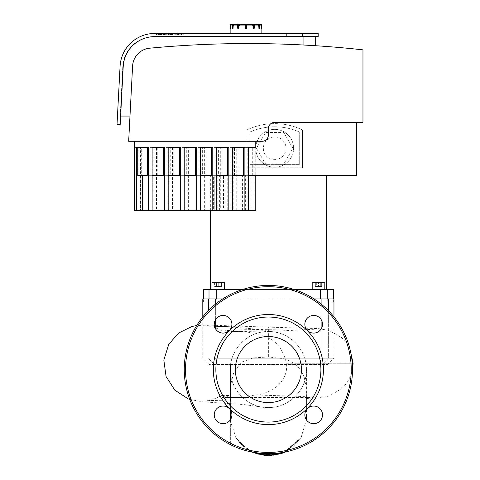<?xml version="1.0" encoding="UTF-8"?>
<svg xmlns="http://www.w3.org/2000/svg" width="480" height="480" viewBox="0 0 480 480"><rect width="100%" height="100%" fill="white"/><g stroke="black" fill="none" stroke-linecap="round" stroke-linejoin="round"><path stroke-width="0.36" stroke-dasharray="2.4 1.8" d="M315.672 36.612L303.06 36.612L315.672 36.612M154.266 36.612L303.06 36.612L154.266 36.612A31.53 31.53 0 0 0 122.784 66.492A31.53 31.53 0 0 1 154.266 36.612M120.624 116.064L120.186 116.064L122.784 66.492L120.186 116.064L129.978 116.064L132.6 66.036L129.978 116.064M214.788 175.344L214.788 210.654L214.218 210.654L214.218 175.344L214.788 175.344L135.954 175.344L356.658 175.344L356.658 122.37L274.68 122.37A6.306 6.306 0 0 0 268.374 128.676A6.306 6.306 0 0 1 274.68 122.37L362.964 122.37L362.964 49.854A1047.378 1047.378 0 0 0 149.712 48.192A18.918 18.918 0 0 0 132.6 66.036A18.918 18.918 0 0 1 149.712 48.192A1047.378 1047.378 0 0 1 303.06 44.988A1047.378 1047.378 0 0 0 149.712 48.192A18.918 18.918 0 0 0 132.6 66.036L128.658 141.288L262.068 141.288A6.306 6.306 0 0 0 268.374 134.982A6.306 6.306 0 0 1 262.068 141.288L255.762 141.288L255.762 147.594M356.658 122.37L274.68 122.37A6.306 6.306 0 0 0 268.374 128.676L268.374 134.982A6.306 6.306 0 0 1 262.068 141.288M217.932 36.612L274.05 36.612L217.932 36.612L274.05 36.612L217.932 36.612L217.932 33.456L274.05 33.456L217.932 33.456L217.932 36.612L217.932 33.456L274.05 33.456L274.05 36.612L274.05 33.456L274.05 36.612L274.05 33.456L217.932 33.456L217.932 36.612M286.662 33.456L286.662 36.612L286.662 33.456L154.704 33.456L286.662 33.456L286.662 36.612L286.662 33.456L154.704 33.456A34.68 34.68 0 0 0 120.072 66.324A34.68 34.68 0 0 1 154.704 33.456A34.68 34.68 0 0 0 120.072 66.324L117.036 124.266L120.186 124.428L117.036 124.266L120.186 124.428L123.222 66.492A31.53 31.53 0 0 1 154.704 36.612L286.662 36.612L154.704 36.612A31.53 31.53 0 0 0 123.222 66.492A31.53 31.53 0 0 1 154.704 36.612L286.662 36.612L154.704 36.612A31.53 31.53 0 0 0 123.222 66.492L120.186 124.428L117.036 124.266L120.186 124.428L123.222 66.492A31.53 31.53 0 0 1 154.704 36.612L302.43 36.612L302.43 33.456L318.192 33.456L318.192 36.612L302.43 36.612M120.072 66.324L117.036 124.266L120.072 66.324A34.68 34.68 0 0 1 154.704 33.456A34.68 34.68 0 0 0 120.072 66.324M302.43 33.456L154.704 33.456M245.988 33.456L261.126 33.456L245.988 33.456M238.152 28.416L237.882 28.098L238.152 28.416L238.974 28.098L238.974 25.89L239.61 24.63L238.518 24.63L245.358 24.63L245.676 28.416L245.358 24.63L253.464 24.63L251.238 24.63L252.372 24.63L253.002 25.89L253.284 28.416L253.17 28.098L254.148 28.098L254.148 25.26A1.26 0.63 90 0 0 253.518 24L252.972 24A1.26 0.63 -90 0 1 253.602 25.26L253.17 25.26A0.948 0.474 90 0 0 252.696 24.318L252.972 24L251.238 24.318L251.55 24L251.394 24.318L252.372 24.318L252.096 24L251.94 24.318L252.096 24L253.788 24.318A0.948 0.474 -90 0 1 254.262 25.26L253.986 28.416L254.304 28.098L253.83 28.416L254.1 25.89L254.262 28.098M253.83 28.416L253.284 28.416L253.83 28.416M255.66 24.63L256.41 24.63L255.618 24.63L256.41 24.318L256.254 24L255.978 24.318L256.254 24L258.864 24.318L256.254 24L258.396 24A1.26 1.092 -90 0 1 259.488 25.26L259.056 25.26A0.948 0.822 90 0 0 258.234 24.318L258.396 24L255.618 24.318L256.254 24M255.936 24A0.318 0.318 0 0 0 255.618 24.318L255.618 24.63L259.848 24.63L255.618 24.63L257.676 24.63L258.768 25.89L258.936 28.416L259.842 28.098L259.254 28.416L259.404 25.89L259.404 28.098L259.8 28.098L259.686 25.26A0.948 0.822 -90 0 0 258.864 24.318A0.948 0.822 -90 0 1 259.686 25.26L259.8 25.26A1.26 1.092 90 0 0 258.708 24L258.864 24.318L255.978 24.318L255.978 24.63L255.66 24.318M259.254 28.416L259.056 28.098L259.488 28.098L258.936 28.416M257.658 24A0.318 0.318 0 0 0 257.34 24.318A0.318 0.318 0 0 1 257.658 24L257.658 24.318L257.658 24M261.756 28.098A0.318 0.318 0 0 1 261.438 28.416L261.756 28.098L261.756 25.26L261.438 25.26A0.948 0.948 0 0 0 260.496 24.318L260.496 24A1.26 1.26 0 0 1 261.756 25.26M257.34 24.63L257.34 24.318L257.34 24.63M259.692 24.63L258.306 24.63L259.404 25.89L258.306 24.63L256.41 24.63L259.848 24.63A1.26 1.26 175.5 0 1 261.114 25.89L261.114 28.098L261.438 28.098L261.438 25.26M251.238 24.63L251.238 24.318A0.318 0.318 0 0 1 251.55 24L252.096 24M253.464 24.63L254.1 25.89L253.464 24.63L254.208 24.63L253.464 24.63M246.624 28.098L246.306 28.416L246.624 25.89L246.624 28.098A0.318 0.318 0 0 1 246.306 28.416L245.676 28.416L246.624 28.098L246.624 24.63L245.358 24.63L245.358 24.318A0.318 0.318 0 0 1 245.676 24L246.306 24L245.676 24A0.318 0.318 0 0 0 245.358 24.318L245.676 24.318L245.358 24.318L245.676 28.416A0.318 0.318 0 0 1 245.358 28.098M239.886 24L238.464 24A1.26 0.63 -90 0 0 237.834 25.26L237.72 25.26A0.948 0.474 90 0 1 238.194 24.318L239.61 24.318L239.61 24.63L239.886 24L240.042 24.318L239.886 24L240.432 24L240.702 24.318L238.194 24.318L239.886 24L239.61 24.318L240.588 24.63L240.042 24.318L240.744 24.318L239.01 24L240.432 24A0.318 0.318 0 0 1 240.744 24.318L240.744 24.63M235.728 24L233.112 24.318A0.948 0.822 90 0 0 232.296 25.26A0.948 0.822 90 0 1 233.112 24.318L235.572 24.318L235.572 24.63L233.676 24.63L235.572 24.63L236.046 24L236.316 24.318L233.112 24.318L235.728 24L236.004 24.63L235.572 24.63L236.358 24.63L232.134 24.63L236.358 24.63L236.004 24.63L236.358 24.318L236.046 24L233.274 24A1.26 1.092 -90 0 0 232.182 25.26L232.296 28.098L232.728 28.416L232.578 25.89L232.578 28.098L232.14 28.098L233.046 28.416L233.208 25.89L234.306 24.63L236.358 24.63L236.358 24.318A0.318 0.318 0 0 0 236.046 24M234.324 24A0.318 0.318 0 0 1 234.642 24.318A0.318 0.318 0 0 0 234.324 24L234.324 24.318L234.324 24L231.486 24A1.26 1.26 0 0 0 230.226 25.26L230.544 25.26L230.544 28.416A0.318 0.318 0 0 1 230.226 28.098L230.226 25.26M234.642 24.63L234.642 24.318L234.642 24.63M232.728 28.416L233.208 28.098L232.926 25.26L232.494 25.26A1.26 1.092 90 0 1 233.586 24L233.748 24.318A0.948 0.822 -90 0 0 232.926 25.26M230.226 28.098L230.868 28.098L230.868 25.89A1.26 1.26 -175.5 0 1 232.134 24.63L233.676 24.63L232.578 25.89L233.676 24.63L232.29 24.63M238.38 28.098L238.38 25.26L237.834 25.26L237.99 28.416L237.678 28.098L238.812 28.098L238.536 28.416L238.974 28.098L238.698 28.416M237.678 25.89L237.882 28.098L237.882 25.89L238.518 24.63L237.882 25.89L233.208 25.89M251.94 24.63L251.394 24.63L251.94 24.318L251.94 24.63M238.464 24L239.01 24A1.26 0.63 90 0 0 238.38 25.26L238.812 25.26L238.974 28.098M237.774 24.63L238.518 24.63L237.774 24.63L237.678 28.098A0.318 0.318 0 0 0 237.99 28.416M246.306 24A0.318 0.318 0 0 1 246.624 24.318L246.306 24.318L246.624 24.318A0.318 0.318 0 0 0 246.306 24L246.306 24.318L246.306 24A0.318 0.318 0 0 1 246.624 24.318L246.624 25.26L246.306 25.26L246.306 24L245.676 24L245.676 25.26L245.358 25.26M213.606 210.654L213.966 210.654L213.966 175.344L213.606 175.344L213.606 210.654L134.694 210.654L214.218 210.654M219.642 210.654L219.642 175.344L227.784 175.344L227.784 210.654L134.694 210.654L213.966 210.654M253.896 210.654L253.896 175.344L251.154 175.344L251.154 210.654L253.896 210.654L201.09 210.654L251.154 210.654M242.424 210.654L242.424 175.344L240.15 175.344L240.15 210.654L242.424 210.654L185.034 210.654L240.15 210.654M232.878 210.654L232.878 175.344L230.988 175.344L230.988 210.654L232.878 210.654L168.984 210.654L230.988 210.654M225.03 210.654L225.03 175.344L223.512 175.344L223.512 210.654L225.03 210.654L152.934 210.654L223.512 210.654M218.898 210.654L217.794 210.654L217.794 175.344L218.898 175.344L218.898 210.654L136.878 210.654L217.794 210.654M218.898 175.344L141.708 175.344L141.708 147.594L140.448 147.594L140.448 210.654M136.878 210.654L136.878 147.594L138.144 147.594L138.144 175.344L217.794 175.344M214.788 210.654L227.784 210.654M213.606 175.344L135.954 175.344L135.954 147.594L134.694 147.594L134.694 210.654L255.762 210.654L134.694 210.654L248.442 210.654L134.694 210.654L232.392 210.654L134.694 210.654L216.342 210.654L134.694 210.654L200.286 210.654L134.694 210.654L184.236 210.654L134.694 210.654L168.186 210.654L134.694 210.654L152.13 210.654L134.694 210.654L140.736 210.654L134.694 210.654L134.694 147.594L135.954 147.594L134.694 147.594L134.694 210.654L134.694 147.594L135.954 147.594L135.954 175.344L135.954 147.594L134.694 147.594L135.954 147.594L135.954 175.344L214.218 175.344M219.642 175.344L135.954 175.344L135.954 147.594L135.954 175.344L213.966 175.344M217.14 210.654L255.762 210.654L255.762 175.344L247.152 175.344L255.762 175.344L255.762 210.654L253.98 210.654L253.98 147.594L252.72 147.594L252.72 175.344L245.37 175.344L245.37 210.654L233.19 210.654L233.19 147.594L234.456 147.594L234.456 175.344L255.762 175.344L255.762 210.654L217.14 210.654L217.14 147.594L218.4 147.594L218.4 175.344L135.954 175.344L135.954 147.594L134.694 147.594L135.954 147.594L135.954 175.344L255.762 175.344L135.954 175.344L135.954 147.594L134.694 147.594L135.954 147.594L135.954 175.344L227.784 175.344M247.182 147.594L248.442 147.594L247.182 147.594L247.182 175.344L135.954 175.344L135.954 147.594L134.694 147.594L135.954 147.594L135.954 175.344L135.954 147.594L134.694 147.594L135.954 147.594L134.694 147.594L134.694 210.654L134.694 147.594L134.694 210.654L134.694 147.594L134.694 210.654L255.762 210.654L247.152 210.654L255.762 210.654L255.762 175.344L255.762 210.654L255.762 175.344L221.97 175.344L221.97 147.594L220.71 147.594L220.71 210.654M231.132 147.594L232.392 147.594L231.132 147.594L231.132 175.344L135.954 175.344L135.954 147.594L134.694 147.594L134.694 210.654L134.694 147.594L134.694 210.654L134.694 147.594L134.694 210.654L134.694 147.594L135.954 147.594L135.954 175.344L243.618 175.344M243.618 147.594L244.878 147.594M152.934 210.654L152.934 147.594L154.194 147.594L154.194 175.344L223.512 175.344M225.03 175.344L157.758 175.344L157.758 147.594L156.498 147.594L156.498 210.654M215.082 147.594L216.342 147.594L215.082 147.594L215.082 175.344L135.954 175.344L135.954 147.594L134.694 147.594L135.954 147.594L135.954 175.344L227.562 175.344M227.562 147.594L228.828 147.594M168.984 210.654L168.984 147.594L170.244 147.594L170.244 175.344L230.988 175.344M232.878 175.344L173.814 175.344L173.814 147.594L172.554 147.594L172.554 210.654M199.026 147.594L200.286 147.594L199.026 147.594L199.026 175.344L135.954 175.344L135.954 147.594L134.694 147.594L135.954 147.594L135.954 175.344L211.512 175.344M211.512 147.594L212.772 147.594M182.976 147.594L184.236 147.594L182.976 147.594L182.976 175.344L135.954 175.344L135.954 147.594L134.694 147.594L134.694 210.654L134.694 147.594L134.694 210.654L134.694 147.594L134.694 210.654L134.694 147.594L135.954 147.594L135.954 175.344L195.462 175.344M185.034 210.654L185.034 147.594L186.3 147.594L186.3 175.344L240.15 175.344M242.424 175.344L189.864 175.344L189.864 147.594L188.604 147.594L188.604 210.654M195.462 147.594L196.722 147.594M201.09 210.654L201.09 147.594L202.35 147.594L202.35 175.344L251.154 175.344M253.896 175.344L205.914 175.344L205.914 147.594L204.654 147.594L204.654 210.654M166.92 147.594L168.186 147.594L166.92 147.594L166.92 175.344L135.954 175.344L135.954 147.594L134.694 147.594L135.954 147.594L135.954 175.344L179.406 175.344M179.406 147.594L180.672 147.594M150.87 147.594L152.13 147.594L150.87 147.594L150.87 175.344L135.954 175.344L135.954 147.594L135.954 175.344L163.356 175.344M163.356 147.594L164.616 147.594M233.19 210.654L255.762 210.654L255.762 141.288L134.694 141.288L134.694 210.654L134.694 147.594L134.694 210.654L134.694 147.594L136.878 147.594M245.37 175.344L238.02 175.344L238.02 147.594L236.76 147.594L236.76 210.654M253.98 210.654L245.37 210.654M247.152 175.344L247.152 210.654M255.762 175.344L255.762 210.654L255.762 141.288L134.694 141.288M137.736 175.344L147.306 175.344M136.476 147.594L148.566 147.594M140.736 175.344L135.954 175.344L140.736 175.344L140.736 210.654M238.02 147.594L252.72 147.594M238.02 175.344L252.72 175.344M221.97 147.594L234.456 147.594M221.97 175.344L234.456 175.344M205.914 147.594L218.4 147.594M205.914 175.344L218.4 175.344M189.864 147.594L202.35 147.594M189.864 175.344L202.35 175.344M173.814 147.594L186.3 147.594M173.814 175.344L186.3 175.344M157.758 147.594L170.244 147.594M157.758 175.344L170.244 175.344M141.708 147.594L154.194 147.594M141.708 175.344L154.194 175.344M248.442 175.344L247.182 175.344M152.13 175.344L150.87 175.344M168.186 175.344L166.92 175.344M184.236 175.344L182.976 175.344M200.286 175.344L199.026 175.344M216.342 175.344L215.082 175.344M232.392 175.344L231.132 175.344M138.144 147.594L135.954 147.594L135.954 175.344L138.144 175.344M253.98 147.594L236.76 147.594M233.19 147.594L220.71 147.594M217.14 147.594L204.654 147.594M201.09 147.594L188.604 147.594M185.034 147.594L172.554 147.594M168.984 147.594L156.498 147.594M152.934 147.594L140.448 147.594M256.476 148.29L265.578 164.052L283.782 164.052L292.884 148.29L283.782 132.528L265.578 132.528L256.476 148.29L265.578 164.052L283.782 164.052L292.884 148.29L283.782 132.528L265.578 132.528L256.476 148.29M255.762 148.29A18.918 18.918 0 0 0 284.142 164.676A18.918 18.918 0 0 0 284.142 131.91A18.918 18.918 0 0 0 255.762 148.29A18.918 18.918 0 0 0 284.142 164.676A18.918 18.918 0 0 0 284.142 131.91A18.918 18.918 0 0 0 255.762 148.29M263.334 148.29A11.352 11.352 0 0 0 280.356 158.118A11.352 11.352 0 0 0 280.356 138.462A11.352 11.352 0 0 0 263.334 148.29A11.352 11.352 0 0 0 280.356 158.118A11.352 11.352 0 0 0 280.356 138.462A11.352 11.352 0 0 0 263.334 148.29M250.092 131.958L250.092 164.622L299.274 164.622L299.274 131.958A61.038 61.038 0 0 0 250.092 131.958L250.092 164.622L299.274 164.622L299.274 131.958A61.038 61.038 0 0 0 250.092 131.958M302.43 129.936L302.43 167.772L302.43 129.936A64.194 64.194 0 0 0 246.936 129.936L246.936 167.772L302.43 167.772L246.936 167.772L246.936 129.936A64.194 64.194 0 0 1 302.43 129.936M223.074 406.038A8.826 8.826 0 0 0 215.43 419.28A8.826 8.826 0 0 0 230.718 419.28A8.826 8.826 0 0 0 223.074 406.038M304.854 414.864A8.826 8.826 0 0 0 318.096 422.508A8.826 8.826 0 0 0 318.096 407.22A8.826 8.826 0 0 0 304.854 414.864M313.68 333.09A8.826 8.826 0 0 0 321.324 319.848A8.826 8.826 0 0 0 306.036 319.848A8.826 8.826 0 0 0 313.68 333.09M231.9 324.258A8.826 8.826 0 0 0 218.658 316.614A8.826 8.826 0 0 0 218.658 331.908A8.826 8.826 0 0 0 231.9 324.258M268.374 336.522A33.042 33.042 0 0 1 301.422 369.564A33.042 33.042 0 0 1 268.374 402.606A33.042 33.042 0 0 1 235.332 369.564A33.042 33.042 0 0 1 268.374 336.522A33.042 33.042 0 0 0 235.332 369.564A33.042 33.042 0 0 0 268.374 402.606A33.042 33.042 0 0 0 301.422 369.564A33.042 33.042 0 0 0 268.374 336.522A33.042 33.042 0 0 0 235.332 369.564A33.042 33.042 0 0 0 268.374 402.606A33.042 33.042 0 0 0 301.422 369.564A33.042 33.042 0 0 0 268.374 336.522M352.494 369.564A84.12 84.12 0 0 1 268.374 453.684A84.12 84.12 0 0 1 184.254 369.564A84.12 84.12 0 0 1 268.374 285.444A84.12 84.12 0 0 1 352.494 369.564A84.12 84.12 0 0 0 268.374 285.444A84.12 84.12 0 0 0 184.254 369.564A84.12 84.12 0 0 0 268.374 453.684A84.12 84.12 0 0 0 352.494 369.564A84.12 84.12 0 0 0 268.374 285.444A84.12 84.12 0 0 0 184.254 369.564A84.12 84.12 0 0 0 268.374 453.684A84.12 84.12 0 0 0 352.494 369.564A84.12 84.12 0 0 1 268.374 453.684A84.12 84.12 0 0 1 184.254 369.564A84.12 84.12 0 0 1 268.374 285.444A84.12 84.12 0 0 1 352.494 369.564A84.12 84.12 0 0 0 268.374 285.444A84.12 84.12 0 0 0 184.254 369.564A84.12 84.12 0 0 0 268.374 453.684A84.12 84.12 0 0 0 352.494 369.564M223.074 333.09A8.826 8.826 0 0 1 215.43 319.848A8.826 8.826 0 0 1 230.718 319.848A8.826 8.826 0 0 1 223.074 333.09A8.826 8.826 0 0 0 230.718 319.848A8.826 8.826 0 0 0 215.43 319.848A8.826 8.826 0 0 0 223.074 333.09M304.854 324.258A8.826 8.826 0 0 1 318.096 316.614A8.826 8.826 0 0 1 318.096 331.908A8.826 8.826 0 0 1 304.854 324.258A8.826 8.826 0 0 0 318.096 331.908A8.826 8.826 0 0 0 318.096 316.614A8.826 8.826 0 0 0 304.854 324.258M313.68 406.038A8.826 8.826 0 0 1 321.324 419.28A8.826 8.826 0 0 1 306.036 419.28A8.826 8.826 0 0 1 313.68 406.038A8.826 8.826 0 0 0 306.036 419.28A8.826 8.826 0 0 0 321.324 419.28A8.826 8.826 0 0 0 313.68 406.038M231.9 414.864A8.826 8.826 0 0 1 218.658 422.508A8.826 8.826 0 0 1 218.658 407.22A8.826 8.826 0 0 1 231.9 414.864A8.826 8.826 0 0 0 218.658 407.22A8.826 8.826 0 0 0 218.658 422.508A8.826 8.826 0 0 0 231.9 414.864M268.374 422.088A52.53 52.53 0 0 0 320.904 369.564A52.53 52.53 0 0 0 268.374 317.034A52.53 52.53 0 0 0 215.85 369.564A52.53 52.53 0 0 0 268.374 422.088M268.374 424.614A55.05 55.05 0 0 0 323.424 369.564A55.05 55.05 0 0 0 268.374 314.514A55.05 55.05 0 0 0 213.324 369.564A55.05 55.05 0 0 0 268.374 424.614M183.93 33.24L171.438 33.24L171.438 34.722L183.93 34.722L169.29 34.722L172.584 34.722L171.414 34.722L171.414 33.24L169.236 33.24L169.236 34.722L169.29 33.24L171.312 33.24M176.25 33.456L176.25 34.722M174.126 33.456L174.126 34.722M176.976 33.456L176.976 34.722M178.638 33.456L178.638 34.722M181.386 33.456L181.386 34.722M181.74 33.456L181.74 34.722M183.93 33.456L183.93 34.722M183.036 33.24L183.036 34.722M181.176 33.24L181.176 34.722M178.356 33.24L178.356 34.722M177.618 33.24L177.618 34.722M170.46 33.24L170.46 34.722M172.584 33.24L172.584 34.722M172.704 33.24L172.704 34.722M175.758 33.24L175.758 34.722M163.476 33.456L163.476 34.722L156.27 34.722L163.476 34.722L163.152 34.722L163.152 33.24L156.594 33.24M156.594 33.456L156.594 34.722L156.27 34.722L156.27 33.24M159.408 34.722L161.352 34.722L159.408 34.722L159.408 33.24L161.352 33.24L159.408 33.24M161.262 34.722L161.352 33.24L161.262 34.722M158.484 34.722L158.394 33.24L158.484 34.722M163.476 33.24L163.152 33.24M168.084 33.24L164.514 33.24L165.936 33.24L165.936 34.722L168.084 34.722L164.172 34.722L165.96 34.722L165.96 33.24L164.172 33.24M168.138 33.24L168.138 34.722L168.084 33.456M164.172 33.456L164.172 34.722M166.296 33.456L166.296 34.722M164.514 33.24L164.514 34.722M164.868 33.24L164.868 34.722M168.57 34.722L171.15 34.722L168.57 34.722L168.57 33.456M171.15 33.24L168.57 33.24M171.15 33.456L171.15 34.722M232.086 331.614L283.77 330.774L314.85 329.244L284.388 329.034L235.506 329.91L221.904 331.026L232.086 331.614C242.082 331.08 251.952 332.268 261.696 335.178C274.554 338.598 282.822 347.958 286.5 363.258C287.664 373.122 283.41 381.708 273.744 389.016C266.406 393.018 259.992 395.004 254.496 394.974L246.27 397.476L233.094 397.476L224.796 396.324L221.904 395.484L221.904 397.476L305.952 397.476L306.264 398.448L305.982 386.214L304.23 377.472L302.256 372.756L300.078 369.204L294.138 363.258C287.904 359.922 283.38 358.29 280.572 358.356L268.374 356.952L253.482 357.894L242.034 361.974L233.934 371.61L230.814 384.222L230.352 399.834L230.988 395.52L230.802 397.476L230.352 397.476L230.352 409.866L230.808 384.222M306.402 369.564C306.936 349.314 288.768 331.026 268.374 331.536C247.998 331.026 229.824 349.29 230.352 369.564C229.83 389.904 248.07 408.102 268.374 407.586C288.774 408.078 306.894 389.874 306.402 369.564L306.402 409.866L306.402 397.476L305.952 397.476L314.85 397.266L295.908 396.192L254.496 394.974M230.364 409.884L230.988 395.52L221.904 395.484M246.27 397.476L309.99 397.476M221.904 397.476L233.094 397.476M268.374 407.586C290.25 407.82 307.662 387.882 306.396 369.126C305.586 347.73 290.1 334.05 273.702 331.914C258.048 329.418 239.712 337.926 232.662 356.508C223.992 377.832 239.532 404.604 263.016 407.208L268.374 407.586M309.99 329.034L284.388 329.034M316.68 286.452L322.14 286.452L314.856 286.452L316.68 286.452L316.68 282.666L320.316 282.666L316.68 282.666L316.68 286.452M320.316 282.666L320.316 286.452L320.316 282.666L322.14 282.666L320.316 282.666M322.14 282.666L322.14 286.452M314.856 282.666L316.68 282.666L314.856 282.666L314.856 286.452M215.1 282.666L215.1 286.452L221.406 286.452L215.1 286.452L215.1 282.666L218.256 282.666L215.1 282.666M218.256 282.666L218.256 286.452L218.256 282.666L224.562 282.666L218.256 282.666M221.406 282.666L221.406 286.452L221.406 282.666M220.074 286.452L214.614 286.452L221.898 286.452L220.074 286.452L220.074 282.666L216.432 282.666L220.074 282.666L220.074 286.452M216.432 282.666L216.432 286.452L216.432 282.666L214.614 282.666L216.432 282.666M214.614 282.666L214.614 286.452M221.898 282.666L220.074 282.666L221.898 282.666L221.898 286.452M218.256 289.476L224.562 289.476L218.256 289.476M211.95 289.476L211.95 282.666L224.562 282.666L224.562 289.476L211.95 289.476L224.562 289.476M312.192 289.476L312.192 282.666L324.804 282.666L318.498 282.666L321.654 282.666L321.654 286.452L315.348 286.452L321.654 286.452L321.654 282.666L318.498 282.666L318.498 286.452L318.498 282.666L312.192 282.666L324.804 282.666L324.804 289.476L312.192 289.476L324.804 289.476M315.348 282.666L315.348 286.452L315.348 282.666M268.374 175.344L210.36 175.344L268.374 175.344M210.36 289.476L326.388 289.476L210.36 289.476M203.424 289.476L333.33 289.476M216.252 289.476L216.252 302.088L209.01 302.088L327.744 302.088L216.252 302.088L216.252 298.938M294.12 289.476L242.634 289.476M209.01 298.938L209.01 302.088L203.424 302.088L209.01 302.088L209.01 289.476M327.744 289.476L327.744 302.088L333.33 302.088L327.744 302.088L327.744 298.938M216.972 364.518L327.654 364.518L214.554 364.518L216.972 364.518L215.652 358.212L321.102 358.212L215.652 358.212L216.972 364.518M202.794 298.938L328.368 298.938L328.368 358.212L322.2 364.518L328.368 358.212L321.102 358.212L333.96 358.212L328.368 358.212L328.368 310.59M214.554 364.518L209.1 364.518L214.554 364.518L208.386 358.212L214.554 364.518M314.076 298.938L222.678 298.938M328.368 298.938L333.96 298.938M303.06 44.988L303.06 36.612M254.262 25.26L253.602 25.26L253.602 28.098M253.002 28.098L253.17 25.26M252.696 24.318L251.28 24.318L251.28 24.63M253.968 24.39A0.948 0.474 -90 0 0 253.788 24.318L252.372 24.318L252.372 24.63L251.28 24.318M259.8 25.26L259.488 25.26L259.488 28.098L259.8 28.098M258.768 28.098L259.056 25.26M258.234 24.318L255.78 24.318L255.78 24.63M256.41 24.63L256.41 24.318L256.41 24.63M257.34 24.318L257.658 24.318L257.34 24.318M260.496 24.318L257.658 24.318L257.658 24.63L257.658 24.318L259.458 24.318M253.788 24.318L253.518 24M246.306 24.318L245.676 24.318L246.306 24.63L246.306 24.318M240.588 24.63L240.588 24.318L240.588 24.63M237.72 28.098L237.72 25.26M232.452 28.416A0.318 0.318 0 0 1 232.14 28.098L232.14 25.26C232.548 24.144 232.926 23.724 233.274 24M234.642 24.318L234.324 24.318L234.642 24.318M232.524 24.318L234.324 24.318L234.324 24.63L234.324 24.318L231.486 24.318L231.486 24M231.486 24.318A0.948 0.948 0 0 0 230.544 25.26M232.182 28.098L232.494 28.098L232.494 25.26L232.182 25.26M236.202 24.63L236.202 24.318L233.748 24.318M236.316 24.318L236.316 24.63M240.702 24.63L240.702 24.318M239.286 24.318A0.948 0.474 -90 0 0 238.812 25.26M258.768 25.89L254.304 25.89M261.114 25.89L259.842 25.89M232.14 25.89L230.868 25.89M245.358 25.89L238.974 25.89M253.002 25.89L246.624 25.89M245.676 25.26L245.676 28.098L246.306 28.098L246.306 25.26L245.676 25.26M268.374 286.704A82.86 82.86 0 0 1 351.234 369.564A82.86 82.86 0 0 1 268.374 452.424A82.86 82.86 0 0 1 185.52 369.564A82.86 82.86 0 0 1 268.374 286.704M268.374 452.424A82.86 82.86 0 0 0 351.234 369.564A82.86 82.86 0 0 0 268.374 286.704A82.86 82.86 0 0 0 185.52 369.564A82.86 82.86 0 0 0 268.374 452.424A82.86 82.86 0 0 0 351.234 369.564A82.86 82.86 0 0 0 268.374 286.704A82.86 82.86 0 0 0 185.52 369.564A82.86 82.86 0 0 0 268.374 452.424M171.312 33.456L171.312 34.722M172.044 33.24L172.044 34.722M160.356 33.24L160.356 34.722M159.288 33.24L159.288 34.722M160.458 33.24L160.458 34.722M159.036 33.456L159.036 34.722M161.868 33.456L161.868 34.722M157.878 33.24L157.878 34.722M160.728 33.24L160.728 34.722M166.074 33.24L166.074 34.722M165.33 33.24L165.33 34.722M286.5 363.258L352.26 363.258M353.118 363.258L294.138 363.258M268.374 356.952L268.374 327.132L318.276 328.596L329.172 330.468L341.664 337.626L346.878 343.494L349.848 348.612M320.502 298.938L320.502 289.476M321.102 329.04L321.102 358.212L319.776 364.518L321.102 358.212L321.102 298.938M208.386 310.59L208.386 298.938M215.652 298.938L215.652 329.04M215.652 319.482L215.652 304.014M321.102 304.014L321.102 319.482M253.986 28.416A0.318 0.318 0 0 0 254.304 28.098L254.208 24.63M259.53 28.416A0.318 0.318 0 0 0 259.842 28.098L259.842 25.26C259.434 24.144 259.056 23.724 258.708 24M161.502 33.24L161.502 34.722M163.668 34.722L163.668 33.24M158.244 33.24L158.244 34.722M156.078 34.722L156.078 33.24M305.964 397.62L306.39 409.884M306.36 394.146L306.402 398.04M306.3 391.596L305.922 383.928L306.402 409.866M230.352 399.834L230.352 364.518M230.352 403.458L230.352 395.466M230.352 419.862L230.352 444.6L230.352 419.862M230.352 369.564L230.352 409.866M230.382 419.814L230.49 421.554L236.448 438.774L249.792 451.2L251.07 451.884M285.678 451.884L301.146 437.418L306.372 419.82M239.898 442.956L252.714 452.214L241.812 444.93L235.998 437.808L239.898 442.956M284.034 452.214L298.956 440.418L300.756 437.808L284.046 452.208L293.658 446.094L301.08 437.28L299.49 439.686L287.334 450.558L284.022 452.214M252.72 452.214L249.93 450.84L237.606 440.154L235.674 437.28L243.21 446.19L252.732 452.214M306.24 398.46L319.764 397.806L329.322 395.994L342.402 388.206L346.968 382.884L351.036 375.054L352.494 369.762M230.358 400.044L207.384 400.662C208.818 401.13 213.69 399.366 221.988 395.376M221.934 331.062C216.096 326.898 205.632 325.278 206.58 325.626L215.652 326.148M231.468 326.994L252.108 328.752L273.702 331.914M268.374 327.132L208.89 325.11L196.704 325.518M189.732 399.414L202.74 401.82L243.918 404.562L263.016 407.208M221.904 329.034L221.904 331.026M210.36 210.654L210.36 175.344M203.424 302.088L203.424 298.938M333.33 302.088L333.33 298.938M209.1 364.518L202.794 358.212L202.794 316.878M327.654 364.518L333.96 358.212L333.96 316.878"/><path stroke-width="0.72" d="M315.672 45.726L303.06 44.988L315.672 45.726L315.672 36.612L315.672 45.726M129.978 116.064L120.624 116.064M268.374 134.982A6.306 6.306 0 0 1 262.068 141.288L128.658 141.288L132.6 66.036A18.918 18.918 0 0 1 149.712 48.192A1047.378 1047.378 0 0 1 362.964 49.854L362.964 122.37L274.68 122.37A6.306 6.306 0 0 0 268.374 128.676L268.374 134.982M154.704 33.456L302.43 33.456L302.43 36.612L154.704 36.612A31.53 31.53 0 0 0 123.222 66.492L120.186 124.428L117.036 124.266L120.072 66.324A34.68 34.68 0 0 1 154.704 33.456L286.662 33.456M117.036 124.266L120.072 66.324L117.036 124.266M302.43 36.612L318.192 36.612L318.192 33.456L302.43 33.456M253.788 24.318L253.518 24A1.26 0.63 90 0 1 254.148 25.26L253.986 28.416L254.304 28.098L253.44 28.416L253.602 28.098L253.17 28.098L253.44 28.416L253.986 28.416L253.002 28.098L253.284 28.416M252.096 24L251.55 24A0.318 0.318 0 0 0 251.238 24.318L251.55 24L253.518 24L254.208 24.63L255.618 24.63L255.936 24L255.618 24.318A0.318 0.318 0 0 1 255.936 24L256.254 24M259.8 28.098L259.53 28.416A0.318 0.318 0 0 0 259.842 28.098L259.842 25.26C259.434 24.144 259.056 23.724 258.708 24A1.26 1.092 90 0 1 259.8 25.26L259.842 28.098L259.488 28.098L259.488 25.26L259.056 25.26L259.056 28.098L259.212 28.416L259.488 28.098L258.768 28.098L258.936 28.416L258.768 25.89L257.676 24.63L254.208 24.63M261.438 28.416A0.318 0.318 0 0 0 261.756 28.098L261.756 25.26A1.26 1.26 0 0 0 260.496 24L257.658 24L260.496 24L260.496 24.318A0.948 0.948 0 0 1 261.438 25.26L261.438 28.416L261.114 28.098L261.438 28.416M261.12 28.416L261.126 33.456M258.708 24L255.936 24M238.698 28.416L237.678 28.098L237.99 28.416L238.974 28.098L238.974 25.89L239.61 24.63L245.358 24.63L245.358 24.318A0.318 0.318 0 0 1 245.676 24A0.318 0.318 0 0 0 245.358 24.318L245.358 28.098A0.318 0.318 0 0 0 245.676 28.416L246.306 28.416A0.318 0.318 0 0 0 246.624 28.098L246.624 24.318A0.318 0.318 0 0 0 246.306 24A0.318 0.318 0 0 1 246.624 24.318L246.306 28.416L245.358 28.098M240.744 24.63L240.744 24.318A0.318 0.318 0 0 0 240.432 24L240.702 24.63M238.152 28.416L238.812 28.098L237.834 28.098L237.834 25.26L237.72 28.098M239.886 24L238.464 24A1.26 0.63 -90 0 0 237.834 25.26L238.812 25.26A0.948 0.474 -90 0 1 239.286 24.318L239.01 24A1.26 0.63 90 0 0 238.38 25.26L238.38 28.098M233.274 24C232.926 23.724 232.548 24.144 232.14 25.26L232.14 28.098A0.318 0.318 0 0 0 232.452 28.416L232.182 25.26A1.26 1.092 -90 0 1 233.274 24L233.586 24A1.26 1.092 90 0 0 232.494 25.26L232.926 25.26A0.948 0.822 -90 0 1 233.748 24.318L233.586 24L236.358 24.318L235.728 24M232.452 28.416L232.926 28.098L232.494 28.098L232.728 28.416M236.046 24A0.318 0.318 0 0 1 236.358 24.318L236.358 24.63L237.774 24.63L234.306 24.63L233.208 25.89L233.046 28.416L232.926 25.26M230.226 28.098A0.318 0.318 0 0 0 230.544 28.416L230.868 28.098L230.862 28.416L230.226 28.098L230.226 25.26L230.544 25.26A0.948 0.948 0 0 1 231.486 24.318L231.486 24A1.26 1.26 0 0 0 230.226 25.26M234.324 24L231.486 24M232.29 24.63L232.134 24.63A1.26 1.26 4.5 0 0 230.868 25.89L230.868 28.098L230.544 28.098L230.544 25.26M230.856 28.416L230.856 33.456M253.602 28.098L253.602 25.26L253.17 25.26L253.002 28.098L253.002 25.89L252.372 24.63L246.624 24.63L246.624 24.318M261.756 28.098L261.114 28.098L261.114 25.89A1.26 1.26 -4.5 0 0 259.848 24.63L259.692 24.63M246.624 28.098L245.676 28.098L245.676 25.26L246.306 25.26L246.306 24L245.676 24A0.318 0.318 0 0 0 245.358 24.318M248.442 147.594L255.762 147.594L248.442 147.594L248.442 210.654L255.762 210.654L255.762 175.344M232.392 175.344L243.618 175.344L243.618 147.594L232.392 147.594L232.392 210.654L248.442 210.654M232.392 147.594L244.878 147.594L244.878 210.654M216.342 175.344L227.562 175.344L227.562 147.594L216.342 147.594L216.342 210.654L232.392 210.654M216.342 147.594L228.828 147.594L228.828 210.654M200.286 175.344L211.512 175.344L211.512 147.594L200.286 147.594L200.286 210.654L216.342 210.654M200.286 147.594L212.772 147.594L212.772 210.654M184.236 175.344L195.462 175.344L195.462 147.594L184.236 147.594L184.236 210.654L200.286 210.654M184.236 147.594L196.722 147.594L196.722 210.654M168.186 175.344L179.406 175.344L179.406 147.594L168.186 147.594L168.186 210.654L184.236 210.654M168.186 147.594L180.672 147.594L180.672 210.654M152.13 175.344L163.356 175.344L163.356 147.594L152.13 147.594L152.13 210.654L168.186 210.654M152.13 147.594L164.616 147.594L164.616 210.654M137.736 147.594L137.736 175.344L147.306 175.344L147.306 147.594M142.518 175.344L142.518 210.654L152.13 210.654M134.694 141.288L134.694 210.654L136.476 210.654L136.476 147.594L148.566 147.594L148.566 210.654M136.476 210.654L142.518 210.654M356.658 122.37L356.658 175.344L248.442 175.344M255.762 147.594L255.762 141.288L262.068 141.288M223.074 406.038A8.826 8.826 0 0 1 230.718 419.28A8.826 8.826 0 0 1 215.43 419.28A8.826 8.826 0 0 1 223.074 406.038M304.854 414.864A8.826 8.826 0 0 1 318.096 407.22A8.826 8.826 0 0 1 318.096 422.508A8.826 8.826 0 0 1 304.854 414.864M313.68 333.09A8.826 8.826 0 0 1 306.036 319.848A8.826 8.826 0 0 1 321.324 319.848A8.826 8.826 0 0 1 313.68 333.09M231.9 324.258A8.826 8.826 0 0 1 218.658 331.908A8.826 8.826 0 0 1 218.658 316.614A8.826 8.826 0 0 1 231.9 324.258M268.374 402.606A33.042 33.042 0 0 1 235.332 369.564A33.042 33.042 0 0 1 268.374 336.522A33.042 33.042 0 0 1 301.422 369.564A33.042 33.042 0 0 1 268.374 402.606M268.374 317.034A52.53 52.53 0 0 1 320.904 369.564A52.53 52.53 0 0 1 268.374 422.088A52.53 52.53 0 0 1 215.85 369.564A52.53 52.53 0 0 1 268.374 317.034M268.374 314.514A55.05 55.05 0 0 1 323.424 369.564A55.05 55.05 0 0 1 268.374 424.614A55.05 55.05 0 0 1 213.324 369.564A55.05 55.05 0 0 1 268.374 314.514M268.374 285.444A84.12 84.12 0 0 1 352.494 369.564A84.12 84.12 0 0 1 268.374 453.684A84.12 84.12 0 0 1 184.254 369.564A84.12 84.12 0 0 1 268.374 285.444M168.57 33.456L176.25 33.456M176.25 33.24L176.976 33.456M176.976 33.24L178.638 33.456M178.638 33.24L181.386 33.456M181.386 33.24L181.74 33.456M181.74 33.24L183.93 33.456M156.27 33.24L156.594 33.456M156.594 33.24L163.152 33.24M166.296 33.456L164.172 33.456M166.296 33.24L168.084 33.456M224.562 289.476L224.562 282.666L211.95 282.666L211.95 289.476M324.804 289.476L324.804 282.666L312.192 282.666L312.192 289.476M242.634 289.476L203.424 289.476L203.424 298.938M333.33 298.938L333.33 289.476L294.12 289.476M222.678 298.938L202.794 298.938L202.794 316.878M333.96 316.878L333.96 298.938L314.076 298.938M303.06 36.612L303.06 44.988M261.756 25.26L261.438 25.26M259.458 24.318L260.496 24.318M255.78 24.63L255.78 24.318L258.396 24A1.26 1.092 -90 0 1 259.488 25.26L259.8 25.26M255.66 24.318L255.66 24.63M258.234 24.318A0.948 0.822 90 0 1 259.056 25.26M251.28 24.63L251.28 24.318L251.238 24.63M251.28 24.318L252.972 24A1.26 0.63 -90 0 1 253.602 25.26L254.262 25.26A0.948 0.474 -90 0 0 253.968 24.39M254.262 28.098L254.262 25.26M252.696 24.318A0.948 0.474 90 0 1 253.17 25.26M245.676 24L245.676 25.26L245.358 25.26M238.974 28.098L238.812 25.26M239.286 24.318L240.702 24.318M238.008 24.39A0.948 0.474 90 0 0 237.72 25.26M232.182 25.26L232.494 25.26L232.494 28.098L232.182 28.098M233.748 24.318L236.202 24.318L236.202 24.63M236.316 24.63L236.316 24.318M231.486 24.318L232.524 24.318M238.194 24.318L237.678 25.26L237.678 28.098A0.318 0.318 0 0 0 237.99 28.416M259.842 25.89L261.114 25.89M254.304 25.89L258.768 25.89M246.624 25.89L253.002 25.89M238.974 25.89L245.358 25.89M233.208 25.89L237.678 25.89M230.868 25.89L232.14 25.89M268.374 286.704A82.86 82.86 0 0 1 351.234 369.564A82.86 82.86 0 0 1 268.374 452.424A82.86 82.86 0 0 1 185.52 369.564A82.86 82.86 0 0 1 268.374 286.704M352.26 363.258L353.118 363.258L352.494 369.762M320.502 289.476L320.502 298.938M327.744 298.938L327.744 289.476M216.252 298.938L216.252 289.476M209.01 289.476L209.01 298.938M208.386 298.938L208.386 310.59M215.652 329.04L215.652 319.482M215.652 304.014L215.652 298.938M321.102 298.938L321.102 304.014M321.102 319.482L321.102 329.04M328.368 310.59L328.368 298.938M253.986 28.416A0.318 0.318 0 0 0 254.304 28.098L254.304 25.26L253.518 24M237.774 24.63L238.464 24M306.39 409.884L306.402 412.05M230.352 411.354L230.364 409.884M230.382 419.814L230.352 403.458M230.352 395.466L230.352 364.518M230.352 409.866L230.352 412.086M306.402 409.866L306.402 411.39M306.372 419.82L306.402 414.528M251.07 451.884L267.006 456L283.194 453.036L285.678 451.884M284.034 452.214L278.646 454.134L265.512 455.412L252.72 452.214L268.116 455.514L284.034 452.214L273.252 455.208L252.708 452.208L257.85 454.056L271.104 455.418L284.022 452.214M349.848 348.612L353.118 363.258M215.652 326.148L231.468 326.994M196.704 325.518L191.994 326.472L178.692 332.988L168.798 344.232L163.83 360.072L166.086 376.518L174.84 390.168L188.214 398.862L189.732 399.414M326.388 289.476L326.388 175.344M210.36 289.476L210.36 210.654"/></g></svg>
